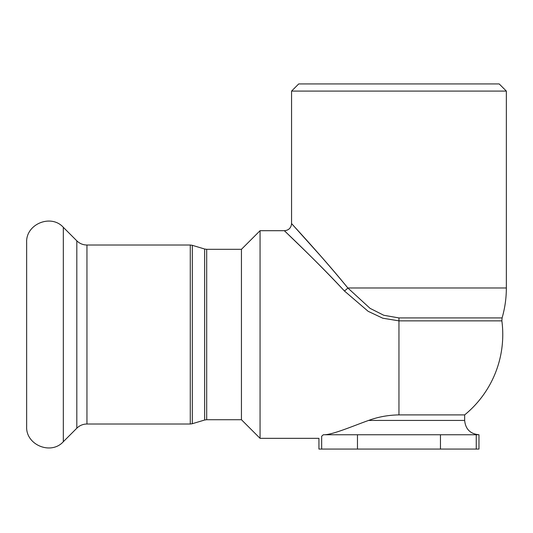 <?xml version="1.0" encoding="UTF-8"?>
<svg xmlns="http://www.w3.org/2000/svg" width="533" height="533" viewBox="0 0 533 533"><rect width="100%" height="100%" fill="white"/><g stroke="black" fill="none" stroke-linecap="round" stroke-linejoin="round"><path stroke-width="0.8" d="M506.35 91.09L499.188 83.928L298.72 83.928L291.558 91.09L506.35 91.09L506.35 287.98L347.836 287.98C316.948 250.263 283.489 215.085 293.21 225.359C300.066 233.148 324.644 259.411 347.836 287.98A7.162 2.372 139.5 0 1 344.425 290.985L368.136 311.305L382.774 318.208L398.957 320.866L398.957 317.928L383.787 315.269L370.062 308.347L347.836 287.98M284.422 230.722C288.753 230.283 291.138 227.897 291.578 223.567L320.2 255.46M241.442 419.718L241.442 249.317L206.691 249.317L206.691 419.718L241.442 419.718L260.057 438.333L260.057 230.702L284.422 230.702M323.638 434.755C332.032 435.121 354.378 425.421 368.616 420.43C378.157 416.906 388.271 415.06 398.957 414.901L464.656 414.901A103.815 103.815 0 0 0 501.866 320.866L398.957 320.866L398.957 414.901M478.974 434.755L323.351 434.755L321.659 436.247C318.021 439.025 318.021 439.025 321.659 436.247L321.659 449.072L478.974 449.072L478.974 434.755C470.273 433.902 465.502 429.132 464.656 420.43L368.616 420.43M321.659 449.072L318.934 449.072L318.934 438.333L260.057 438.333M344.425 290.985C319.693 264.255 293.476 239.69 286.154 232.401C275.794 222.787 311.485 255.693 344.425 290.985M26.65 334.517L26.65 426.52C25.657 444.915 51.015 455.415 63.32 441.71L63.32 227.325C51.015 213.62 25.657 224.12 26.65 242.515L26.65 334.517M206.691 249.317L204.639 249.018L204.639 420.017L206.691 419.718M204.639 420.017L192.326 423.708L192.326 245.32L204.639 249.018M190.274 424.015L86.946 424.015L86.946 245.02L190.274 245.02L190.274 424.015L192.326 423.708M501.866 320.866L502.093 317.928L398.957 317.928M357.463 449.072L357.463 434.755M476.249 449.072L476.249 434.755M440.451 449.072L440.451 434.755M86.946 245.02C83.015 244.96 79.637 243.568 76.819 240.829L76.819 428.206L63.32 441.71M291.558 91.09L291.558 223.567M190.274 245.02L192.326 245.32M464.656 420.43L464.656 414.901M502.093 317.928A107.393 107.393 0 0 0 506.35 287.98M241.442 249.317L260.057 230.702M76.819 240.829L63.32 227.325M86.946 424.015C83.015 424.068 79.637 425.467 76.819 428.206"/></g></svg>
